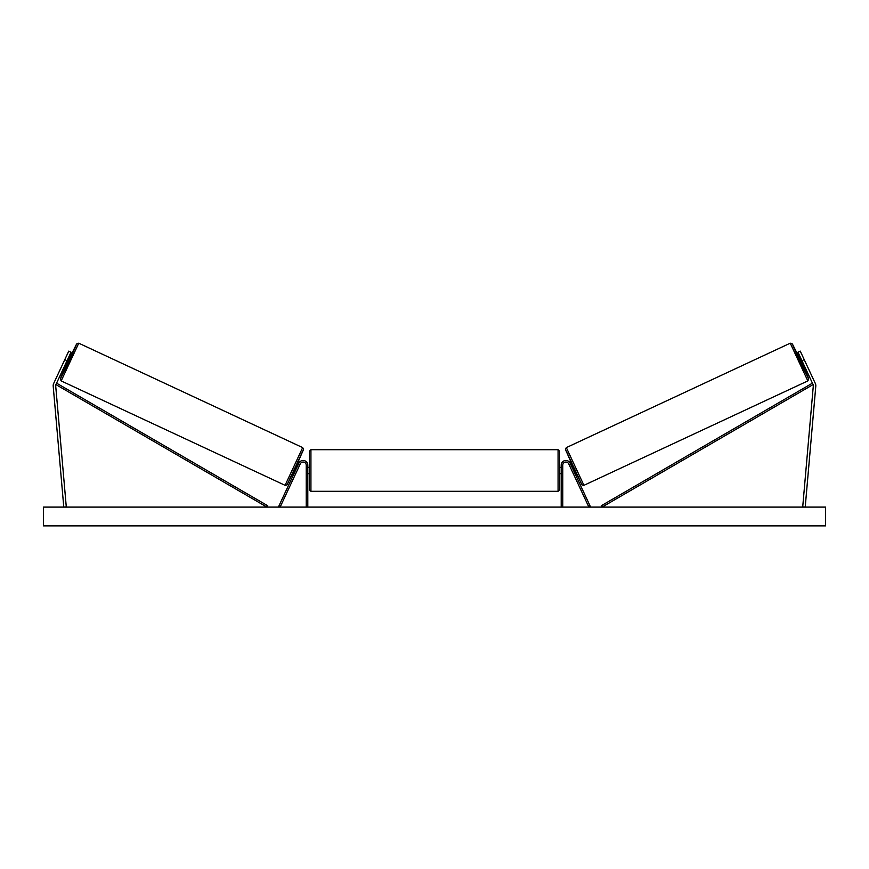 <?xml version="1.0" encoding="UTF-8"?>
<svg xmlns="http://www.w3.org/2000/svg" width="869" height="869" viewBox="0 0 869 869"><rect width="100%" height="100%" fill="white"/><g stroke="black" fill="none" stroke-linecap="round" stroke-linejoin="round"><path stroke-width="1.3" d="M71.019 352.195L55.92 384.587A2.498 2.498 0 0 0 55.692 385.869L66.283 506.888L63.785 507.105L53.194 386.086A5.008 5.008 0 0 1 53.65 383.533L68.749 351.13L71.019 352.195M67.054 360.7L64.784 359.636M801.946 360.7L813.08 384.587A2.498 2.498 0 0 1 813.308 385.869L802.717 506.888L805.215 507.105L815.806 386.086A5.008 5.008 0 0 0 815.35 383.533L800.251 351.13L797.981 352.195L801.946 360.7L804.216 359.636M561.2 507.105L561.2 465.187A4.693 4.693 0 0 1 570.151 463.199L590.312 506.442L588.889 507.105L568.728 463.861A3.128 3.128 0 0 0 562.764 465.187L562.764 507.105M307.8 507.105L307.8 465.187A4.693 4.693 0 0 0 298.849 463.199L278.688 506.442L280.111 507.105L300.272 463.861A3.128 3.128 0 0 1 306.236 465.187L306.236 507.105M310.928 491.3L309.364 489.736L309.364 451.261L310.928 449.697L310.928 491.3L558.072 491.3L558.072 449.697L559.636 451.261L559.636 489.736L558.072 491.3M307.8 472.736L307.8 468.272M561.2 472.736L561.2 468.272M61.167 380.904L60.298 379.047L62.047 374.604L66.804 364.024L60.406 378.83L68.966 361.591L76.668 343.95L69.444 358.354L76.613 343.95L78.753 343.19L61.167 380.904L285.086 485.326L302.673 447.611L303.542 449.469L295.753 467.261L286.824 485.054L285.086 485.326M78.753 343.19L302.673 447.611M68.379 357.865L69.868 358.549L67.217 364.22L65.729 363.535M68.401 358.854L66.511 362.905L67.999 358.669M294.395 470.162L295.395 470.618M297.187 470.477L296.807 471.28M295.775 469.814L297.654 465.762M297.241 470.498L299.457 465.61M297.035 464.491L298.034 464.948M825.55 507.105L43.45 507.105L43.45 525.875L825.55 525.875L825.55 507.105M807.833 380.904L808.702 379.047L806.953 374.604L802.196 364.024L808.594 378.83L800.034 361.591L792.332 343.95L799.556 358.354L792.387 343.95L790.247 343.19L807.833 380.904L583.914 485.326L566.327 447.611L565.458 449.469L573.247 467.261L582.176 485.054L583.914 485.326M790.247 343.19L566.327 447.611M800.621 357.865L799.132 358.549L801.783 364.22L803.271 363.535M802.891 362.721L800.599 358.854L802.489 362.905M574.605 470.162L573.605 470.618M571.965 464.491L570.966 464.948M569.543 465.61L571.813 470.477M573.225 469.814L571.346 465.762M571.759 470.498L572.193 471.28M55.92 384.587L266.946 507.105L267.728 505.747L56.702 383.24L55.92 384.587M813.08 384.587L602.054 507.105L601.272 505.747L812.298 383.24L813.08 384.587M303.433 449.686L287.172 484.565M565.567 449.686L581.828 484.565M310.928 449.697L558.072 449.697M309.364 467.37L307.8 467.37M307.8 473.627L309.364 473.627M559.636 467.37L561.2 467.37M559.636 473.627L561.2 473.627"/></g></svg>
